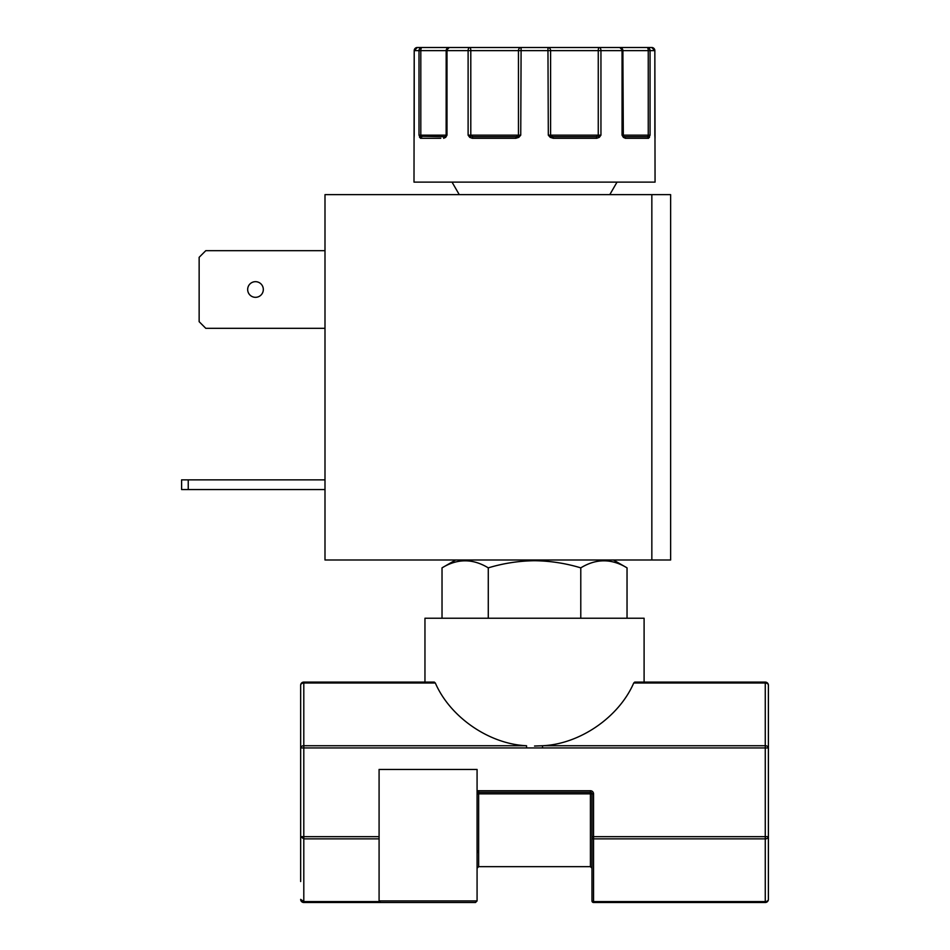 <?xml version="1.0" encoding="UTF-8"?>
<svg xmlns="http://www.w3.org/2000/svg" width="950" height="950" viewBox="0 0 950 950"><rect width="100%" height="100%" fill="white"/><g stroke="black" fill="none" stroke-linecap="round" stroke-linejoin="round"><path stroke-width="1.43" d="M654.989 137.904A1.568 1.568 -90 0 1 655.037 138.296L654.847 50.635A3.135 3.123 -90 0 0 651.724 47.5L647.057 47.5A3.135 3.004 90 0 1 650.061 50.635L650.061 135.161L648.541 138.296L625.397 138.296L623.378 137.358L622.06 135.161L622.06 50.635A3.135 2.268 -90 0 0 619.78 47.5L599.212 47.5A3.135 1.722 90 0 1 600.946 50.635L600.946 135.161L599.308 137.358L596.731 138.296L553.244 138.296L550.24 137.358L548.316 135.161L547.948 47.5L521.111 47.5L520.742 135.161L518.819 137.358L515.814 138.296L516.064 136.729L473.136 136.729L468.113 135.161L470.796 135.161L470.796 50.635A3.135 0.95 -90 0 0 469.846 47.5L449.279 47.5A3.135 2.268 90 0 0 446.999 50.635L446.999 135.161L445.681 137.358L443.662 138.296A1.568 1.176 -90 0 1 444.838 136.729L441.988 136.729M599.212 135.838L595.923 136.729L552.995 136.729L557.365 136.729L552.995 136.729L548.316 135.161L550.596 135.161L550.596 50.635A3.135 2.648 -90 0 0 547.948 47.5L599.212 47.5A3.135 0.95 -90 0 0 598.263 50.635L598.263 135.161L600.946 135.161L599.212 135.838L599.212 135.161M511.694 136.729L518.356 136.729M534.529 746.023L542.509 745.738C579.773 744.147 618.901 717.238 633.721 683.014L765.261 683.014L765.261 745.738A3.135 2.209 0 0 1 768.396 747.947L768.396 899.365A3.135 3.135 0 0 1 765.296 902.5A3.135 3.135 0 0 0 765.296 902.5A3.135 3.135 0 0 1 765.261 902.5A3.135 3.135 0 0 0 765.296 902.5L593.548 902.5A1.568 1.568 0 0 1 591.981 900.932L592.123 900.932M609.793 194.643L617.025 182.127M459.266 194.643L452.034 182.127M580.783 618.236L580.783 567.862C565.701 563.303 550.288 560.916 534.529 560.714C550.288 560.916 565.701 563.303 580.783 567.862C596.161 558.469 611.586 558.469 627.036 567.862L627.036 618.236M247.665 289.501A7.826 7.826 0 0 0 255.491 297.326A7.826 7.826 0 0 0 263.316 289.501A7.826 7.826 0 0 0 255.491 281.675A7.826 7.826 0 0 0 247.665 289.501M440.764 138.296L420.517 138.296L418.997 135.161L418.997 50.635A3.135 3.004 -90 0 1 422.002 47.5L417.335 47.5A3.135 3.123 90 0 0 414.212 50.635L413.998 182.127L655.061 182.127L654.977 137.798M435.338 683.014C450.157 717.238 489.286 744.147 526.549 745.738L303.798 745.738L303.798 747.947L765.261 747.947L765.261 836.653L593.548 836.653L593.548 793.867A3.135 3.135 0 0 0 590.413 790.732L478.646 790.732A3.135 3.135 0 0 0 477.078 791.148L477.078 769.441L379.086 769.441L379.086 836.653L303.798 836.653L303.798 838.862L300.663 836.653L300.663 685.223A3.135 3.135 0 0 1 303.798 682.1L303.798 683.014A3.135 2.209 180 0 0 300.663 685.223L300.663 747.947A3.135 2.209 0 0 1 303.798 745.738L303.798 683.014L435.338 683.014L434.328 682.1L303.798 682.1L424.959 682.1L424.959 618.236L644.1 618.236L644.1 682.1L765.261 682.1L634.731 682.1L633.721 683.014L634.731 682.1M379.086 836.653L379.086 900.932L477.078 900.932L477.078 791.148M477.078 795.079L477.078 793.867L478.646 792.3L590.413 792.3A1.568 1.568 0 0 1 591.981 793.867A1.568 1.568 0 0 0 590.852 792.359M428.082 902.5L475.511 902.5L428.082 902.5C407.894 902.5 407.894 902.5 428.082 902.5L380.653 902.5L428.082 902.5M651.842 194.643L324.995 194.643L324.995 560.001L670.629 560.001L670.629 194.643L651.842 194.643L651.842 560.001M442.023 618.236L442.023 567.862C457.401 558.469 472.815 558.469 488.276 567.862C503.358 563.303 518.771 560.916 534.529 560.714M324.995 479.857L181.604 479.857L181.604 489.559L324.995 489.559M324.995 328.32L205.782 328.32L199.144 321.682L199.144 257.319L205.782 250.681L324.995 250.681M488.276 618.236L488.276 567.862M188.243 479.857L188.243 489.559M515.814 138.296L472.328 138.296L469.751 137.358L468.113 135.161L468.113 50.635A3.135 1.722 -90 0 1 469.846 47.5L521.111 47.5A3.135 2.648 90 0 0 518.462 50.635L518.462 135.161L520.742 135.161L516.064 136.729M414.212 135.292L414.081 137.881M419.567 137.358A1.568 1.176 -21.1 0 1 420.636 136.266L418.997 135.161L420.814 135.161L420.814 50.635A3.135 1.188 -90 0 1 422.002 47.5L449.279 47.5A3.135 3.099 -90 0 0 446.179 50.635L446.144 135.161L446.999 135.161L444.838 136.729L420.636 136.266A1.568 0.594 -90 0 0 420.814 135.161L446.144 135.161L446.179 50.635M422.049 138.296L420.517 138.296A1.568 1.484 -90 0 1 422.002 136.729M445.681 137.358A1.568 0.914 -139 0 1 445.645 136.337L445.645 136.337A1.568 0.914 -139 0 1 445.728 136.266L444.838 136.729M469.751 137.358A1.568 0.665 -47.3 0 1 470.927 136.266L470.796 135.161L518.462 135.161A1.568 1.318 90 0 1 518.082 136.266L518.819 137.358M476.223 138.296L472.328 138.296A1.568 0.808 -90 0 1 473.136 136.729M550.24 137.358L550.976 136.266A1.568 1.318 -90 0 1 550.596 135.161L598.263 135.161L598.132 136.266A1.568 0.665 -132.7 0 1 599.308 137.358M553.244 138.296L552.995 136.729M592.836 138.296L596.731 138.296A1.568 0.808 -90 0 0 595.923 136.729L592.087 136.729L595.923 136.729M623.378 137.358A1.568 0.914 -41 0 0 623.414 136.337L623.414 136.337A1.568 0.914 -41 0 0 623.331 136.266L622.879 50.635A3.135 3.099 90 0 0 619.78 47.5L647.057 47.5A3.135 1.188 90 0 1 648.244 50.635L648.244 135.161L650.061 135.161L647.057 136.729L624.221 136.729L622.06 135.161L622.879 135.161A1.568 1.556 90 0 0 623.081 135.921M628.294 138.296L625.397 138.296A1.568 1.176 -90 0 0 624.221 136.729L623.2 136.076M647.009 138.296L648.541 138.296A1.568 1.484 -90 0 0 647.057 136.729L645.549 136.729M649.491 137.358A1.568 1.176 -158.9 0 0 648.422 136.266A1.568 0.594 90 0 1 648.244 135.161L622.915 135.161L622.915 50.635L414.212 50.635L414.212 135.161M654.847 135.292L654.977 137.881M623.556 136.729L627.071 136.729L623.556 136.729M619.78 47.5L622.915 50.635L654.847 50.635L651.724 47.5L642.248 47.5M628.829 47.5L587.029 47.5M482.03 47.5L449.683 47.5M542.509 747.947L542.509 745.738L765.261 745.738L765.261 747.947L768.396 747.947L768.396 685.223A3.135 2.209 180 0 0 765.261 683.014L765.261 682.1A3.135 3.135 0 0 1 768.396 685.223A3.135 3.135 0 0 0 765.261 682.1M526.549 747.947L526.549 745.738M768.396 836.653A3.135 2.209 180 0 1 765.261 838.862L765.261 836.653L768.396 836.653L768.396 899.365A3.135 3.135 0 0 1 765.296 902.5L765.261 901.586A3.135 2.209 0 0 0 768.396 899.365M300.663 747.947L303.798 747.947L303.798 836.653L300.663 836.653L300.663 881.529M303.798 682.1A3.135 3.135 0 0 0 300.663 685.223A3.135 3.135 0 0 1 303.798 682.1A3.135 3.135 0 0 0 300.663 685.223M590.52 792.3A1.568 1.568 0 0 0 590.449 792.3L590.413 793.832L591.981 793.867L591.981 900.481A1.568 1.104 0 0 0 593.548 901.586L593.548 838.862L765.261 838.862L765.261 901.586L593.548 901.586L593.548 902.5A1.568 1.568 0 0 1 591.981 900.932L592.004 901.206M591.981 793.867L591.981 868.217L591.981 793.867L593.548 793.867M300.663 899.365A3.135 3.135 0 0 0 303.798 902.5A3.135 3.135 0 0 1 300.663 899.365A3.135 3.135 0 0 0 303.798 902.5L412.431 902.5L303.798 902.5A3.135 3.135 0 0 1 300.663 899.365L303.798 901.586L303.798 838.862L379.086 838.862M469.846 135.838L469.846 135.161M445.978 135.921A1.568 1.556 -90 0 0 446.179 135.161M590.413 790.732L590.413 792.3M591.981 836.653L593.548 836.653L593.548 838.862A1.568 1.104 -0 0 1 591.981 837.758M477.078 793.867L478.646 793.832L478.646 790.732M379.228 901.586L303.798 901.586L303.798 902.5M591.981 868.217L590.413 866.649L590.413 793.832L478.646 793.832L478.646 866.649L477.078 868.217M478.646 850.393L477.078 853.005M613.415 560.001L627.036 567.862M477.078 900.932L475.511 902.5M455.644 560.001L442.023 567.862M654.847 50.635L654.847 135.161M417.335 47.5L414.212 50.635M445.859 136.064L446.144 135.161M449.279 47.5L446.144 50.635M591.981 853.005L591.981 900.932M379.086 900.932L380.653 902.5M590.413 866.649L478.646 866.649"/></g></svg>
